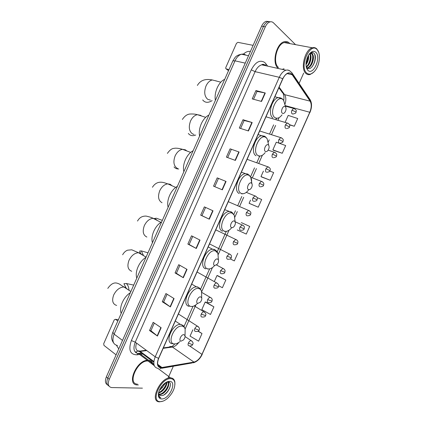 <?xml version="1.0" encoding="UTF-8"?>
<svg xmlns="http://www.w3.org/2000/svg" width="423" height="423" viewBox="0 0 423 423"><rect width="100%" height="100%" fill="white"/><g stroke="black" fill="none" stroke-linecap="round" stroke-linejoin="round"><path stroke-width="0.63" d="M171.616 346.638L172.061 346.421M135.175 352.015L136.64 351.814M116.669 323.637L229.509 68.463M268.69 21.478L266.189 21.309C264.343 21.927 262.815 23.545 261.604 26.163L106.358 376.888C104.798 380.874 105.2 383.529 107.553 384.851M295.54 44.653L273.475 22.826C272.449 21.843 271.27 21.536 269.927 21.911C268.082 22.535 266.548 24.164 265.332 26.792L109.256 379.299L107.807 378.088C106.242 382.091 106.633 384.75 108.991 386.067C106.633 384.75 106.242 382.091 107.807 378.088L263.466 26.475L107.807 378.088L106.358 376.888M270.561 21.779L268.055 21.61C266.204 22.234 264.676 23.852 263.466 26.475C264.676 23.852 266.204 22.234 268.055 21.61L270.561 21.779M137.507 384.951L138.39 384.914L137.507 384.951M153.152 364.795C152.597 362.04 151.032 360.528 148.468 360.253C151.032 360.528 152.597 362.04 153.152 364.795M151.698 363.706L151.455 362.744M278.075 68.177L278.561 68.558L278.075 68.177C271.592 63.402 276.251 43.278 284.335 41.692C276.251 43.278 271.592 63.402 278.075 68.177M282.22 69.372L284.06 68.743L282.22 69.372M289.813 43.59L289.258 42.977C287.852 41.634 286.212 41.205 284.335 41.692C286.212 41.205 287.852 41.634 289.258 42.977L289.813 43.59M287.989 43.252L287.645 42.855L287.989 43.252M160.973 367.666C157.456 366.905 156.706 363.801 158.715 358.35L282.818 78.884C284.267 75.77 286.054 73.866 288.179 73.179C289.818 72.761 291.161 73.295 292.198 74.765L310.122 101.166C311.698 104.047 311.587 107.743 309.779 112.259L201.956 354.347C199.836 358.646 197.166 361.226 193.946 362.088L160.973 367.666M160.872 367.883L193.877 362.294C197.181 361.411 199.915 358.767 202.088 354.358L309.879 112.338C311.73 107.717 311.846 103.926 310.233 100.97L292.319 74.564C289.205 71.344 285.996 72.751 282.701 78.778L158.562 358.339C156.499 363.928 157.271 367.111 160.872 367.883M253.546 99.262L257.031 91.405L265.29 93.002L255.92 90.564L252.224 98.903L261.546 101.446L265.29 93.002M257.025 91.421L255.92 90.564M240.602 128.46L244.14 120.481L252.187 122.538L242.992 119.72L239.302 128.042L248.449 130.966L252.187 122.538M244.134 120.497L242.992 119.72M230.091 148.822L239.106 152.016L230.091 148.822L226.411 157.129L235.373 160.428L239.106 152.016M217.211 177.871L226.051 181.441L217.211 177.871L213.536 186.162L222.329 189.837L226.051 181.441M161.142 327.73L153.174 322.31L149.531 330.522L157.451 336.047L161.142 327.73M154.305 323.077L150.911 330.728L157.451 336.047M150.921 330.707L149.531 330.522M174.075 298.58L165.932 293.53L162.284 301.758L170.379 306.918L174.075 298.58M167.09 294.244L163.632 302.038L170.379 306.918M163.643 302.022L162.284 301.758M187.035 269.377L178.718 264.692L175.064 272.941L183.328 277.726L187.035 269.377M179.897 265.358L176.38 273.295L183.328 277.726M176.386 273.284L175.064 272.941M200.016 240.121L191.524 235.807L187.865 244.066L196.304 248.486L200.016 240.121M192.729 236.42L189.144 244.499L196.304 248.486M189.15 244.494L187.865 244.066M213.023 210.807L204.357 206.868L200.687 215.143L209.306 219.188L213.023 210.807M205.583 207.429L201.94 215.651L209.306 219.188M201.94 215.645L200.687 215.143M147.199 360.285C136.137 360.819 126.361 384.655 137.057 384.925C126.361 384.655 136.137 360.819 147.199 360.285M109.256 379.299C107.505 384.031 108.262 386.786 111.524 387.558L142.429 388.15M160.671 387.849L161.951 387.093M163.611 385.686L166.086 382.392M167.979 378.278L173.335 366.233M299.098 83.394L303.682 73.079M261.599 176.978L270.234 180.256L273.66 172.552L269.805 171.056M273.464 150.302L282.241 153.274L285.673 145.56L276.282 142.197L272.877 149.848L273.538 150.361M289.549 124.859L294.271 126.25L297.713 118.519L288.2 115.394L285.113 122.337M230.276 258.929L234.326 260.922L237.737 253.255M218.617 285.731L222.403 287.719L225.808 280.068L217.708 275.669M213.895 306.828L205.187 302.048L201.819 309.62L210.495 314.469L213.895 306.828L205.938 302.133M192.851 329.787L190.049 336.095L198.609 341.171L202.004 333.546L198.223 331.103M249.755 203.611L258.242 207.191L261.668 199.503L257.073 197.578M237.261 229.938L246.276 234.078L249.692 226.4L241.311 222.604M218.421 178.48L214.784 186.686M231.27 149.509L227.68 157.599M249.692 226.4L241.39 222.641M225.808 280.068L216.983 275.521L214.334 281.48M216.983 275.521L217.797 275.685M205.187 302.048L206.033 302.138M202.004 333.546L198.027 331.23M250.527 200.1L249.11 203.283L249.84 203.653M258.242 207.191L249.11 203.283M263.413 171.135L260.986 176.587L261.678 177.026M270.234 180.256L260.986 176.587M282.241 153.274L272.877 149.848M294.271 126.25L289.454 124.626M116.473 345.316L118.747 348.906M118.35 319.725L115.479 319.307L114.226 319.883L103.704 343.688L103.952 345.385L116.108 354.871M115.479 319.307L117.8 320.978M170.744 378.691C160.809 377.67 149.848 402.342 160.544 401.628C162.765 401.554 165.123 400.428 167.624 398.255C172.79 393.179 175.191 387.965 174.826 382.614C174.361 380.161 173.002 378.849 170.744 378.691M174.932 384.428L174.852 381.974C174.366 379.405 172.944 378.03 170.591 377.861L170.559 377.861C160.423 376.814 148.891 401.855 159.513 401.839L162.987 401.152M148.198 361.036L148.092 361.025C137.85 359.666 126.741 383.798 137.443 384.153M164.568 383.428C163.643 386.257 161.919 388.541 159.392 390.292M163.69 384.184L159.905 389.202M166.662 382.085C167.709 385.327 162.839 392.449 158.567 392.888M166.276 382.286C166.699 385.533 162.601 391.492 158.673 392.391M166.958 381.948C171.965 382.418 165.435 395.045 159.661 394.448L158.958 394.336M167.212 381.837C170.887 383.709 164.378 394.643 159.18 394.067L158.815 394.03M158.567 392.845L158.588 393.089C158.815 394.638 159.598 395.468 160.941 395.59L159.524 395.05M161.729 398.963C169.343 399.328 177.396 381.239 169.56 381.361C167.741 381.345 165.774 382.297 163.664 384.206C160 387.933 158.239 391.756 158.387 395.669C158.71 397.81 159.82 398.91 161.729 398.963M161.115 395.595C167.471 396.266 174.049 381.789 168.026 381.927M158.376 394.077L158.456 394.849C158.699 396.536 159.508 397.525 160.883 397.816C159.513 397.144 158.725 395.838 158.525 393.887L158.493 393.2M160.883 397.816L159.619 397.239M170.395 385.353C169.581 389.155 167.423 392.338 163.923 394.913M168.386 381.472L168.454 381.768M168.491 381.99L168.523 383.28M168.111 385.327C167 388.499 165.086 391.111 162.358 393.152M166.16 383.931C165.06 387.034 163.178 389.594 160.513 391.603M163.426 384.433L160.042 388.933M168.566 381.435L168.645 381.699M168.719 382.054L168.692 384.079M166.831 382.006L166.757 382.641M183.936 334.656C181.234 334.122 178.194 340.97 181.055 341.139L183.397 340.013C184.671 338.585 185.216 337.163 185.02 335.751L183.936 334.656M130.295 292.721C123.511 297.004 118.884 307.468 121.163 313.369M200.729 296.888C198.123 296.126 195.072 302.99 197.837 303.386L200.285 302.223C201.522 300.732 201.993 299.283 201.702 297.871L200.729 296.888M145.93 257.364C139.267 261.356 134.636 271.841 136.777 278.059M217.559 259.024C215.048 258.041 211.992 264.92 214.662 265.538L217.184 264.37C218.395 262.799 218.807 261.303 218.405 259.881L217.559 259.024M161.602 221.927C155.067 225.623 150.419 236.134 152.428 242.67M234.427 221.07C232.016 219.86 228.954 226.754 231.524 227.6C232.349 227.865 233.205 227.484 234.099 226.448C235.299 224.787 235.648 223.233 235.14 221.789L234.427 221.07M177.306 186.411C170.897 189.805 166.239 200.343 168.111 207.201M251.341 183.027C249.025 181.583 245.953 188.499 248.433 189.573C249.263 189.916 250.125 189.546 251.029 188.457C252.23 186.691 252.52 185.068 251.907 183.598L251.341 183.027M193.047 150.81C186.765 153.914 182.096 164.473 183.836 171.648M268.293 144.888C266.078 143.217 263 150.149 265.38 151.45C266.21 151.878 267.077 151.529 267.986 150.392C269.187 148.505 269.43 146.813 268.716 145.316L268.293 144.888M208.825 115.13C202.67 117.932 197.99 128.518 199.593 136.016M285.292 106.654C283.172 104.756 280.084 111.704 282.368 113.232C283.188 113.755 284.055 113.427 284.97 112.248C286.175 110.239 286.371 108.468 285.562 106.934L285.292 106.654M224.639 79.371C218.612 81.872 213.922 92.478 215.381 100.304M253.107 45.351L237.927 42.348L236.494 43.31L225.787 67.532L225.776 68.589L226.189 68.891L228.98 69.562M250.416 51.437C248.031 51.061 245.7 51.955 243.437 54.107M248.296 55.672L248.639 55.45M317.097 49.613C310.196 41.517 298.992 66.734 306.68 73.036C309.414 75.172 312.343 74.221 315.463 70.186C319.793 64.423 320.814 53.494 317.25 49.777L317.097 49.613M318.63 52.166L316.848 48.973C315.59 47.693 314.093 47.297 312.359 47.783C304.872 49.391 300.097 68.907 305.956 73.475C307.161 74.57 308.547 74.913 310.122 74.506L313.766 72.153M288.401 43.326C287.185 42.422 285.821 42.168 284.309 42.564C276.732 44.045 272.354 62.89 278.424 67.394M308.473 55.239C308.959 58.522 308.124 61.695 305.972 64.756M307.997 56.069C308.166 58.697 307.489 61.272 305.972 63.799M309.885 53.515L309.911 53.547C312.47 55.995 310.297 65.1 306.363 67.04M309.546 53.726C311.666 56.444 309.715 64.428 306.167 66.665M309.604 53.658L310.122 53.425L312.338 54.017C315.198 56.761 312.095 67.262 307.69 67.976L307.283 68.045M306.892 68.061L306.601 68.034M310.884 53.298L311.73 53.901C314.596 56.645 311.492 67.135 307.087 67.849L307.05 67.86M306.834 67.897L306.548 67.929M306.178 66.718L306.908 67.722C311.476 72.571 318.276 57.597 314.109 53.425C312.877 52.098 311.402 52.145 309.689 53.584M306.696 67.521L306.22 66.913M307.891 70.313C313.242 75.96 321.459 57.491 315.886 52.336C313.734 50.496 311.391 51.262 308.853 54.646C305.533 60.648 305.115 65.766 307.6 70.007L307.891 70.313M306.363 67.516L307.119 68.96L306.331 67.405M307.119 68.96L306.532 68.055M314.68 54.34C315.722 58.342 314.892 62.472 312.179 66.728M311.566 52.526L312.28 53.954M312.687 56.058C312.893 59.215 312.111 62.318 310.345 65.38M310.286 55.667C310.482 58.755 309.721 61.8 308.007 64.804M307.933 56.201C307.923 58.728 307.272 61.235 305.977 63.72M311.793 52.484L312.75 54.604M245.805 55.143C244.542 54.149 243.114 53.843 241.522 54.223C238.863 55.006 236.69 57.205 235.003 60.827L114.12 334.144C111.794 340.621 112.909 344.412 117.457 345.506M122.506 340.404L114.12 334.144L112.835 332.304M261.604 26.163L265.332 26.792M113.544 342.81C110.858 338.971 111.492 336.132 112.804 332.372L232.851 60.912L235.003 60.827L245.24 63.133M248.518 55.72L241.522 54.223C238.472 54.763 236.309 55.857 235.035 57.507L232.824 60.97M263.561 65.221L263.793 64.396M136.513 343.085C135.011 347.976 135.931 350.783 139.273 351.508L146.755 350.598M139.463 354.49L137.063 354.834C130.094 354.717 128.195 349.958 131.373 340.557L251.278 69.853L255.095 71.651L135.244 342.154C132.843 348.769 133.869 352.597 138.326 353.639L141.827 353.295M251.278 69.853C255.476 61.906 260.008 59.479 264.867 62.562L267.685 66.141M265.919 65.745C264.698 64.735 263.296 64.423 261.721 64.814C259.056 65.623 256.846 67.897 255.095 71.651L279.28 77.309C281.089 73.433 283.315 71.064 285.969 70.207C287.503 69.8 288.856 70.086 290.03 71.075M153.877 364.155L139.4 353.385L141.541 353.083M159.984 368.623L162.025 367.814M309.879 112.338L202.088 354.358M310.233 100.97L310.244 99.876L309.652 98.998M161.655 368.269L191.762 363.029L193.877 362.294M292.319 74.564L292.351 73.422L291.664 72.47M282.701 78.778L279.28 77.309L155.209 356.806L158.562 358.339M158.075 368.433C153.66 367.497 152.703 363.621 155.209 356.806L135.244 342.154L131.373 340.557M142.662 354.035L140.706 354.31M137.063 354.834C137.565 353.501 138.342 353.02 139.4 353.385L138.501 353.649L154.173 365.387M265.66 65.544L266.051 63.868M309.779 112.259L285.171 105.607M284.949 104.312C286.228 100.309 286.112 97.089 284.589 94.636L279.143 87.159M310.122 101.166L284.589 94.636L282.506 92.737L278.873 87.762M292.198 74.765L287.127 73.613M162.094 367.598L157.647 364.288M153.861 361.48L139.807 351.122L146.258 350.233M193.946 362.088L172.425 347.056C174.694 346.643 176.814 345.11 178.792 342.456M163.162 348.335L172.425 347.056L171.838 346.728L174.852 343.931M201.956 354.347L189.636 345.988M185.115 329.036L195.849 304.883M201.655 291.828L212.415 267.611M218.231 254.524L229.023 230.244M234.855 217.126L237.319 211.579M239.619 206.413L243.685 197.255M252.362 177.739L256.438 168.566M258.744 163.384L262.355 155.252M268.219 142.07L269.213 139.823M271.524 134.63L275.611 125.43M277.922 120.232L279.085 117.62M168.534 347.595C169.486 346.527 170.591 346.236 171.838 346.728L163.363 347.891M135.968 352.782C136.962 351.064 138.242 350.514 139.807 351.122L139.437 351.518L153.798 362.21M212.737 210.68L209.02 219.056M199.735 239.978L196.029 248.338M186.76 269.224L183.064 277.567M173.811 298.416L170.12 306.738M160.883 327.555L157.197 335.857M225.76 181.324L222.038 189.716M238.81 151.915L235.082 160.322M251.881 122.453L248.148 130.871M264.983 92.933L261.24 101.367M116.648 305.448C112.645 304.169 111.667 300.668 113.708 294.947C116.325 289.855 119.741 287.206 123.95 287L124.753 287.106L127.947 289.618M126.112 287.989L123.923 283.706L126.292 283.495C127.894 284.959 128.777 287.074 128.946 289.845M185.078 332.917L185.152 329.205C184.724 327.444 183.735 326.429 182.186 326.149C174.715 324.515 166.281 343.502 174.297 343.904C176.031 344.047 177.882 343.291 179.854 341.631M183.778 326.286L181.107 324.43L180.357 324.383C172.076 323.955 164.256 343.365 172.542 343.714M131.743 271.286C127.862 269.737 126.948 266.078 129.01 260.314C131.405 255.555 134.567 253.023 138.495 252.711L139.87 252.901L142.688 255.148M140.499 253.266L139.659 251.061L141.33 250.897L143.54 255.64M201.639 295.45L201.528 291.357C201.057 289.871 200.169 288.957 198.863 288.613C191.656 286.36 183.207 305.395 190.958 306.411C192.962 306.712 195.077 305.781 197.298 303.624M200.063 288.666L197.747 286.974L196.462 286.863C188.425 286.773 181.462 305.406 189.16 306.305M146.876 237.049C143.111 235.22 142.265 231.407 144.343 225.602C146.543 221.16 149.462 218.739 153.105 218.337L155.019 218.622L157.414 220.536M218.247 257.781L217.908 253.377L215.582 250.987C208.645 248.116 200.169 267.193 207.656 268.827C209.887 269.319 212.203 268.245 214.593 265.607M216.365 250.902L214.429 249.427L212.642 249.242C204.88 249.448 198.667 267.389 205.821 268.806M162.041 202.733C158.392 200.634 157.61 196.658 159.709 190.81C161.729 186.665 164.42 184.354 167.783 183.873L170.205 184.269L172.124 185.803M234.897 219.902L234.3 215.27L232.343 213.266C225.671 209.776 217.179 228.901 224.396 231.148C226.68 231.846 229.039 230.789 231.466 227.976M232.682 212.996L231.154 211.791L228.896 211.505C221.441 211.986 215.883 229.308 222.524 231.212M177.734 168.55L177.242 168.343C173.705 165.969 172.996 161.835 175.111 155.944C176.973 152.074 179.447 149.869 182.54 149.324L185.422 149.837L186.829 150.958M178.744 168.967C176.803 169.068 175.228 168.38 174.027 166.916M251.436 183.08C251.801 180.642 251.553 178.638 250.702 177.063L249.142 175.46C242.739 171.341 234.226 190.514 241.179 193.385C243.484 194.3 245.869 193.274 248.327 190.308L248.782 189.689M247.915 174.065L245.245 173.657C238.096 174.376 233.099 191.164 239.265 193.533M194.062 134.44L192.47 133.88C189.055 131.225 188.415 126.932 190.546 120.999C192.264 117.383 194.543 115.278 197.382 114.686L200.671 115.331L201.533 116.018M195.733 135.027C192.608 136.248 190.139 135.72 188.325 133.441M268.282 143.508L267.135 138.749L265.988 137.56C259.849 132.811 251.315 152.031 258.004 155.527C260.309 156.674 262.704 155.701 265.173 152.603M265.374 136.793L264.719 136.243L261.678 135.698C254.852 136.624 250.326 152.957 256.047 155.759M210.405 100.119L207.741 99.342C204.441 96.402 203.865 91.95 206.017 85.975C207.608 82.585 209.708 80.582 212.309 79.958L220.827 82.184M212.124 100.621C208.127 103.08 204.981 102.852 202.686 99.928M284.996 105.02L283.616 100.351L282.871 99.564C277.002 94.186 268.446 113.454 274.865 117.578C277.16 118.969 279.545 118.059 282.025 114.85M281.771 98.511L278.202 97.623C271.698 98.723 267.558 114.675 272.872 117.895M215.952 80.751L216.259 80.994M192.005 341.16L191.127 340.605C190.059 340.732 189.15 341.535 188.399 343.011C187.801 344.608 187.986 345.538 188.954 345.813M188.399 343.011L192.095 344.549L192.714 344.407C193.512 343.259 192.983 341.995 191.127 340.605L185.073 336.56M198.382 326.741L197.483 326.202C196.436 326.334 195.553 327.122 194.829 328.56C194.231 330.157 194.406 331.109 195.357 331.415M194.829 328.56L198.519 330.109L199.122 330.003C199.931 328.83 199.386 327.561 197.483 326.202L178.416 313.988M204.758 312.311L203.838 311.777C202.823 311.92 201.967 312.692 201.263 314.093C200.661 315.695 200.83 316.668 201.766 317.001M201.263 314.093L205.536 315.59C206.345 314.363 205.779 313.094 203.838 311.777L194.205 305.877M211.14 297.861L210.205 297.343C209.216 297.491 208.386 298.247 207.704 299.616C207.101 301.224 207.259 302.212 208.185 302.582M207.704 299.616L211.955 301.16C211.886 300.737 213.292 299.024 210.205 297.343L201.75 292.393M217.528 283.399L216.581 282.897C215.619 283.045 214.81 283.791 214.149 285.123C213.546 286.731 213.694 287.74 214.609 288.142M214.149 285.123L218.384 286.715C219.209 285.44 218.612 284.166 216.581 282.897L197.065 271.994M223.92 268.922L222.963 268.431L220.605 270.614C219.997 272.232 220.14 273.258 221.033 273.692M220.605 270.614L224.814 272.259C224.766 271.793 226.136 270.022 222.963 268.431L216.523 265.004M230.313 254.424L229.351 253.953L227.061 256.095C226.453 257.718 226.585 258.76 227.468 259.23M227.061 256.095L231.254 257.792C231.196 258.776 230.08 259.267 227.897 259.273M236.716 239.915L235.743 239.466L233.528 241.559C232.914 243.188 233.041 244.251 233.908 244.753M233.528 241.559L237.694 243.31C237.689 244.24 236.584 244.737 234.384 244.806M243.125 225.39L242.146 224.957L239.994 227.014C239.381 228.647 239.503 229.726 240.354 230.26M239.994 227.014L244.145 228.811C244.156 229.715 243.061 230.223 240.872 230.324M249.533 210.85L248.56 210.437L246.472 212.452C245.858 214.091 245.969 215.191 246.81 215.756M246.472 212.452L250.601 214.302C250.659 215.154 249.581 215.667 247.37 215.83M255.952 196.293L254.979 195.902L252.954 197.879C252.335 199.519 252.441 200.639 253.266 201.237M252.954 197.879L257.068 199.778C257.131 200.608 256.063 201.126 253.869 201.327M262.371 181.721L261.403 181.356L259.442 183.291C258.823 184.936 258.918 186.078 259.733 186.707M259.442 183.291L263.534 185.242C263.608 186.046 262.556 186.569 260.372 186.807M268.801 167.133L267.838 166.794L265.94 168.687C265.316 170.342 265.401 171.5 266.199 172.161M265.94 168.687L270.006 170.691C270.165 171.389 269.123 171.918 266.881 172.277M275.23 152.534L274.278 152.217L272.438 154.072C271.815 155.727 271.894 156.907 272.676 157.605M272.438 154.072L276.489 156.124C276.668 156.79 275.637 157.324 273.395 157.731M281.67 137.919L280.729 137.623L278.947 139.447C278.318 141.108 278.392 142.302 279.159 143.032M278.947 139.447L282.976 141.546C283.167 142.186 282.141 142.731 279.91 143.175M288.116 123.289L287.191 123.014L285.462 124.801C284.832 126.466 284.891 127.683 285.647 128.449M285.462 124.801L289.469 126.958C289.67 127.572 288.655 128.121 286.434 128.608M291.976 110.149C291.347 111.815 291.399 113.052 292.14 113.85L292.959 114.025C295.212 113.475 296.211 112.92 295.968 112.354L295.629 111.846L291.976 110.149L293.657 108.394C297.945 110.546 295.703 111.572 295.978 112.322M294.561 108.642L285.324 106.141M226.189 68.891L228.489 70.667M266.189 21.309L269.927 21.911M264.787 64.862C263.45 64.18 262.429 64.164 261.721 64.814L285.969 70.207C288.015 69.631 290.141 70.704 292.351 73.422L310.244 99.876C312.052 103.376 311.952 107.595 309.932 112.529M193.406 362.812C197.245 361.538 200.201 358.683 202.273 354.252M161.137 367.672L157.879 365.245M183.994 326.556L192.994 306.315M200.565 289.279L209.628 268.88M217.179 251.891L226.305 231.355M233.845 214.392L235.458 210.76M237.747 205.604L241.808 196.473M250.559 176.788L254.524 167.862M256.824 162.691L259.727 156.156M269.567 134.012L273.644 124.843M275.949 119.656L276.473 118.472M283.733 100.51C284.113 97.824 283.96 95.63 283.262 93.938M148.092 361.025L154.273 365.657M157.964 368.422L170.559 377.861M159 394.056L159.482 394.437M158.588 393.089L158.525 393.887M158.451 394.833L158.387 395.669M174.826 382.614L174.852 381.974M126.292 283.495L133.668 285.091M130.834 291.5L123.95 287C120.285 284.822 120.01 284.002 117.155 283.204C114.009 282.231 110.889 283.965 107.791 288.407M175.275 321.057L180.357 324.383L181.382 324.647C182.815 325.541 183.751 325.054 185.152 329.205L185.02 335.751M141.33 250.897L147.95 252.801M146.046 257.099L138.495 252.711L131.764 249.808L127.55 250.189C125.494 251.008 123.854 252.531 122.644 254.762M191.693 284.092L196.462 286.863L198.218 287.349C199.725 287.936 200.83 289.274 201.528 291.357L201.702 297.871M190.868 306.448L191.196 306.448M155.141 218.686L155.151 218.363L156.378 218.22L162.295 220.362M160.941 222.345L153.105 218.337C152.121 217.686 149.837 216.941 146.247 216.111C142.345 215.899 139.437 217.544 137.528 221.049M208.179 246.958L212.642 249.242L215.08 249.956C216.053 250.289 216.999 251.426 217.908 253.377L218.405 259.881M207.339 268.949L208.486 268.965M175.762 187.421L167.783 183.873C166.176 183.714 157.864 178.517 152.444 187.262M224.745 209.655L231.963 212.452L234.3 215.27L235.14 221.789M224.513 231.444L225.84 231.392M190.678 152.423L182.54 149.324C178.612 148.246 175.772 147.928 174.022 148.373C171.891 148.425 169.681 150.102 167.392 153.396M241.385 172.187L248.867 174.847L250.702 177.063L251.907 183.598M241.681 193.871L243.236 193.718M205.694 117.345L197.382 114.686C195.521 114.131 193.248 113.903 190.567 114.004C187.516 114.014 184.782 115.833 182.371 119.46M258.099 134.551L265.797 137.126L267.135 138.749L268.716 145.316M258.844 156.23L260.658 155.939M274.881 96.756L278.202 97.623C280.005 97.539 281.522 98.094 282.754 99.299L283.616 100.351L285.562 106.934M275.997 118.514L278.085 118.054M197.382 85.451C201.591 78.176 208.756 79.344 212.309 79.958M192.698 344.444C192.417 344.391 192.597 346.437 189.07 345.818M199.106 330.035C198.921 331.188 197.726 331.653 195.532 331.426M205.52 315.616C205.388 316.716 204.209 317.187 201.993 317.023M211.944 301.181C211.817 302.26 210.659 302.731 208.46 302.604M218.374 286.736C218.289 287.772 217.142 288.248 214.937 288.174M224.809 272.275C224.745 273.279 223.614 273.76 221.414 273.729M209.533 243.918L229.351 253.953C232.063 255.381 231.476 256.19 231.254 257.792M215.778 229.858L235.743 239.466C238.514 240.877 237.922 241.67 237.694 243.31M235.135 221.763L242.146 224.957C244.97 226.358 244.367 227.14 244.145 228.811M228.283 201.692L248.56 210.437C252.256 212.367 250.421 213.827 250.606 214.302M246.286 192.365L254.979 195.902C258.76 197.832 256.872 199.291 257.068 199.772M250.828 177.3L261.403 181.356C265.226 183.217 263.349 184.777 263.54 185.232M247.101 159.318L267.838 166.794C271.74 168.655 269.816 170.215 270.011 170.675M268.156 150.149L274.278 152.217C278.26 154.078 276.282 155.638 276.494 156.108M259.674 130.993L280.729 137.623C284.79 139.484 282.754 141.049 282.982 141.525M265.977 116.806L287.191 123.014C291.273 124.817 289.263 126.387 289.48 126.932M228.483 70.678L226.157 68.886M284.309 42.564L312.359 47.783M307.087 67.849L307.69 67.976M306.686 67.484L307.6 70.007M317.25 49.777L317.007 49.147"/></g></svg>

